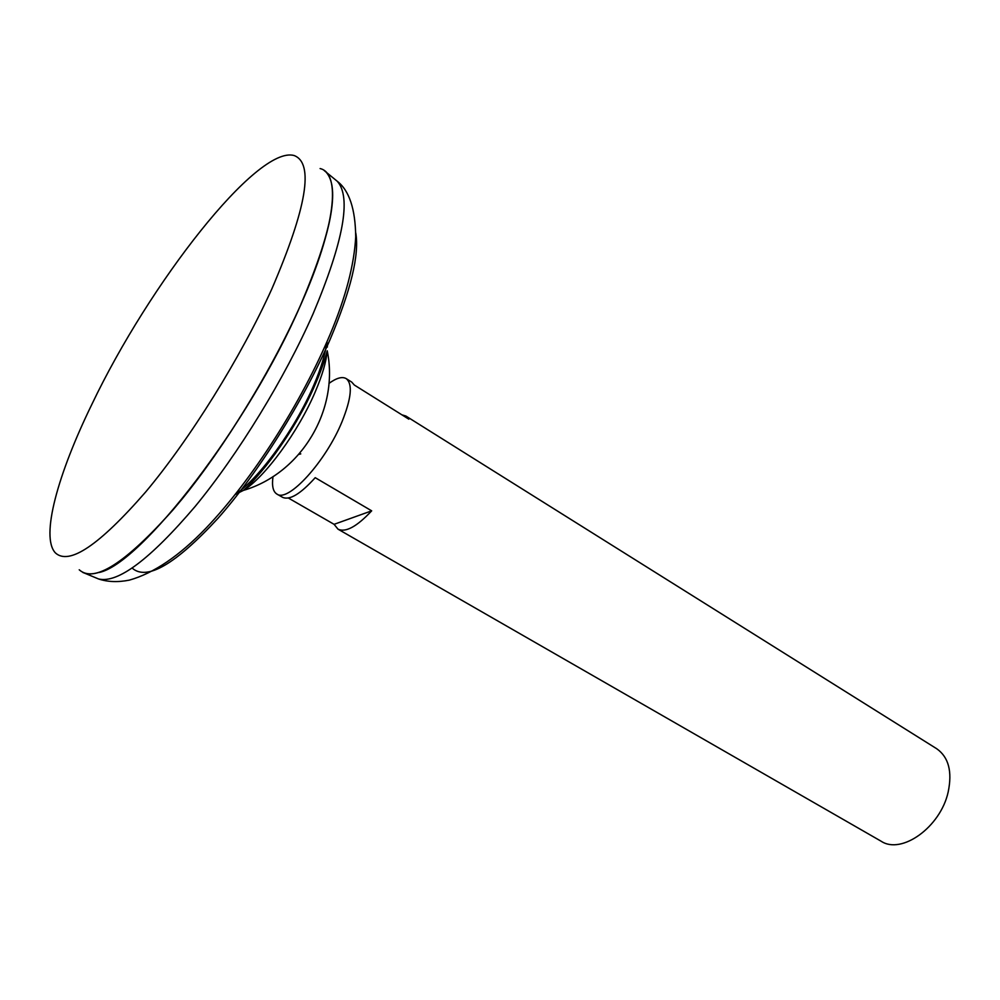 <?xml version="1.0" encoding="UTF-8"?>
<svg xmlns="http://www.w3.org/2000/svg" width="1000" height="1000" viewBox="0 0 1000 1000"><rect width="100%" height="100%" fill="white"/><g stroke="black" fill="none" stroke-linecap="round" stroke-linejoin="round"><path stroke-width="1.5" d="M298.837 454.387L300.775 453.875M273.012 476.587C271.725 485.8 273.012 491.625 276.875 494.05C288 502.925 325.85 461.55 342.1 421.525C351.425 398.2 352.788 383.9 346.188 378.612C342.212 376.35 336.475 377.95 328.95 383.413M276.875 494.05L282.538 497.3C289.6 500.55 300.487 494.012 315.212 477.675L371.675 510.838C356.85 526.638 345.625 532.75 338 529.163L334.075 524.325L288.375 498.025M338 529.163L881.188 841.263C901.612 854.862 940.475 827.125 948.15 792.125C952.45 771.625 948.637 757.163 936.725 748.75L405.913 416.05L408.812 419.162L354.338 385.037L351.712 382.088L346.188 378.612M92.1 403.875C57.775 474.125 40.287 537.05 55.438 552.938C69.212 565.538 99.25 545.262 145.55 492.113C189.9 439.225 240.7 357.638 271.788 289.05C306.812 207.55 314.237 163.025 294.05 155.5C256.925 145.387 149.3 283.95 92.1 403.875M79.225 569.788C94.138 583.237 125.325 563.35 172.812 510.112C218.238 457.088 269.713 374.637 300.6 305.05C331.613 232.225 340.125 187.938 326.163 172.188L324.125 170.463M98.963 572.525C140.825 564.3 248.85 424.738 300.613 305.087C325.363 247.963 335.763 207.838 331.8 184.7M82.8 572.438L85.275 573.425C104.213 577.888 136.325 553.288 181.612 499.637C224.862 446.688 271.75 370.112 300.637 305.075C336.037 225.763 341 173.312 320.1 168.562M315.262 391.788C322.312 375.275 326.3 361.613 327.225 350.788L327.225 350.788C324.688 360.863 320.138 373.35 313.575 388.225C296.55 426.763 265.375 470.938 243.412 490.4L243.412 490.4C264.837 477.35 298.438 431.55 315.262 391.788M327.388 347.05L326.987 341.712M235.287 494.462L243.412 490.4C301.212 473.475 339.462 409.762 327.225 350.788M296.6 421.025L291 430.35M401.863 414.812L405.913 416.05M334.075 524.325L371.675 510.838M95.688 577.775L98.55 578.962C117.837 583.587 150.05 559.4 195.188 506.413C238.275 454.1 284.7 378.325 313.1 313.775C343.512 241.462 351.575 197.3 337.287 181.3L334.888 179.338M132.188 568.112C146.738 581.038 175.3 564.475 217.875 518.425C258.475 472.6 303.538 400.875 330.112 339.438C350.913 290.175 359.462 254.675 355.775 232.95M235.575 494.113C259.25 478.462 295.387 428.537 313.675 385.438C321.05 368.237 325.425 353.8 326.812 342.137M326.163 172.188L337.287 181.3C349.275 190.55 355.412 209.075 355.7 236.875C354.237 264.688 345.763 297.062 330.288 333.988C301.588 402.413 252.55 479.487 206.025 528.125C179.375 555.887 153.812 573.212 129.362 580.125C117.975 582.388 107.7 582 98.55 578.962L85.275 573.425"/></g></svg>
